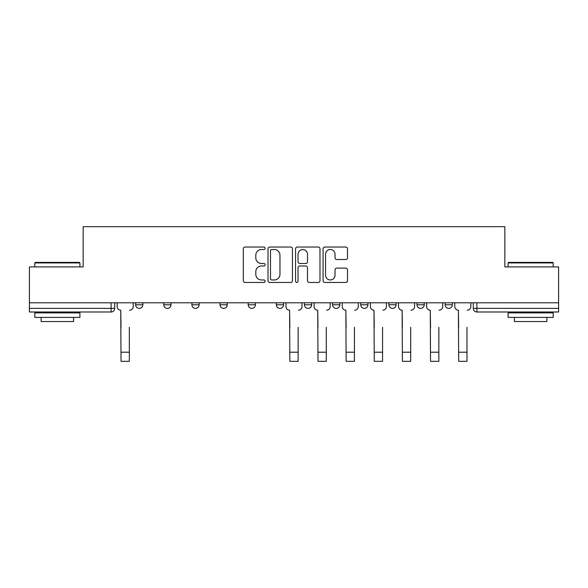 <?xml version="1.0" encoding="UTF-8"?>
<svg xmlns="http://www.w3.org/2000/svg" width="588" height="588" viewBox="0 0 588 588"><rect width="100%" height="100%" fill="white"/><g stroke="black" fill="none" stroke-linecap="round" stroke-linejoin="round"><path stroke-width="0.88" d="M265.144 248.268A1.242 1.242 0 0 0 263.902 247.034L245.093 247.034A1.771 1.771 0 0 0 243.322 248.805L243.322 280.667A1.771 1.771 0 0 0 245.093 282.438L263.902 282.438A1.242 1.242 0 0 0 265.144 281.204A1.242 1.242 0 0 0 263.902 279.962L261.469 279.962A5.667 5.667 0 0 1 255.802 274.295L255.802 271.641A5.667 5.667 0 0 1 261.469 265.974L263.902 265.974A1.242 1.242 0 0 0 265.144 264.732A1.242 1.242 0 0 0 263.902 263.498L261.469 263.498A5.667 5.667 0 0 1 255.802 257.831L255.802 255.177A5.667 5.667 0 0 1 261.469 249.51L263.902 249.51A1.242 1.242 0 0 0 265.144 248.268M445.145 302.791L445.145 304.775L452.363 304.775A3.609 3.609 0 0 1 448.754 308.384A3.609 3.609 0 0 1 445.145 304.775L445.145 302.791M360.738 302.791L360.738 304.775L367.948 304.775A3.609 3.609 0 0 1 364.347 308.384A3.609 3.609 0 0 1 360.738 304.775L360.738 302.791M304.459 302.791L304.459 304.775L311.677 304.775A3.609 3.609 0 0 1 308.068 308.384A3.609 3.609 0 0 1 304.459 304.775L304.459 302.791M276.323 302.791L276.323 304.775L283.541 304.775A3.609 3.609 0 0 1 279.932 308.384A3.609 3.609 0 0 1 276.323 304.775L276.323 302.791M220.052 304.775L220.052 302.791L220.052 304.775A3.609 3.609 0 0 0 223.653 308.384A3.609 3.609 0 0 1 220.052 304.775L227.262 304.775A3.609 3.609 0 0 1 223.653 308.384M163.773 304.775L163.773 302.791L163.773 304.775A3.609 3.609 0 0 0 167.382 308.384A3.609 3.609 0 0 1 163.773 304.775L170.99 304.775A3.609 3.609 0 0 1 167.382 308.384A3.609 3.609 0 0 0 170.99 304.775L170.99 302.791L170.99 304.775M345.744 259.514A1.771 1.771 0 0 0 347.508 257.742L347.508 248.805A1.771 1.771 0 0 0 345.744 247.034L324.848 247.034A1.771 1.771 0 0 0 323.077 248.805L323.077 280.667A1.771 1.771 0 0 0 324.848 282.438L345.744 282.438A1.771 1.771 0 0 0 347.508 280.667L347.508 269.87A1.771 1.771 0 0 0 345.744 268.099L336.799 268.099A1.771 1.771 0 0 0 335.028 269.87L335.028 275.228A4.733 4.733 0 0 1 330.294 279.962A4.733 4.733 0 0 1 325.561 275.228L325.561 254.244A4.733 4.733 0 0 1 330.294 249.51A4.733 4.733 0 0 1 335.028 254.244L335.028 257.742A1.771 1.771 0 0 0 336.799 259.514L345.744 259.514M29.4 302.791L29.4 266.901L83.151 266.901L83.151 226.674L504.849 226.674L504.849 266.901L558.6 266.901L558.6 302.791L29.4 302.791L29.4 308.384L114.711 308.384L114.711 302.791L114.711 308.384A3.609 3.609 0 0 1 111.11 311.993L29.4 311.993L29.4 308.384M292.449 248.805A1.771 1.771 0 0 0 290.678 247.034L269.789 247.034A1.771 1.771 0 0 0 268.018 248.805L268.018 280.667A1.771 1.771 0 0 0 269.789 282.438L290.678 282.438A1.771 1.771 0 0 0 292.449 280.667L292.449 248.805M297.322 247.034L318.211 247.034A1.771 1.771 0 0 1 319.982 248.805L319.982 280.667A1.771 1.771 0 0 1 318.211 282.438L309.273 282.438A1.771 1.771 0 0 1 307.502 280.667L307.502 267.746A1.771 1.771 0 0 0 305.731 265.974L299.799 265.974A1.771 1.771 0 0 0 298.028 267.746L298.028 281.204A1.242 1.242 0 0 1 296.786 282.438A1.242 1.242 0 0 1 295.551 281.204L295.551 248.805A1.771 1.771 0 0 1 297.322 247.034M473.289 302.791L473.289 308.384L558.6 308.384L558.6 311.993L476.89 311.993A3.609 3.609 0 0 1 473.289 308.384A3.609 3.609 0 0 0 476.89 311.993L476.89 302.791M558.6 302.791L558.6 308.384M452.363 302.791L452.363 304.775A3.609 3.609 0 0 1 448.754 308.384M424.227 302.791L424.227 304.775A3.609 3.609 0 0 1 420.618 308.384A3.609 3.609 0 0 1 417.01 304.775L424.227 304.775M417.01 302.791L417.01 304.775M396.091 302.791L396.091 304.775A3.609 3.609 0 0 1 392.483 308.384A3.609 3.609 0 0 1 388.874 304.775L396.091 304.775L396.091 302.791M388.874 302.791L388.874 304.775M367.948 302.791L367.948 304.775M339.813 302.791L339.813 304.775A3.609 3.609 0 0 1 336.204 308.384A3.609 3.609 0 0 1 332.602 304.775L339.813 304.775L339.813 302.791M332.602 302.791L332.602 304.775M311.677 304.775L311.677 302.791L311.677 304.775A3.609 3.609 0 0 1 308.068 308.384M283.541 304.775L283.541 302.791L283.541 304.775A3.609 3.609 0 0 1 279.932 308.384M255.398 302.791L255.398 304.775A3.609 3.609 0 0 1 251.796 308.384A3.609 3.609 0 0 1 248.187 304.775A3.609 3.609 0 0 0 251.796 308.384A3.609 3.609 0 0 0 255.398 304.775L255.398 302.791M248.187 302.791L248.187 304.775L255.398 304.775M227.262 302.791L227.262 304.775M199.126 302.791L199.126 304.775A3.609 3.609 0 0 1 195.517 308.384A3.609 3.609 0 0 1 191.909 304.775L199.126 304.775M191.909 302.791L191.909 304.775M142.855 302.791L142.855 304.775A3.609 3.609 0 0 1 139.246 308.384A3.609 3.609 0 0 1 135.637 304.775A3.609 3.609 0 0 0 139.246 308.384A3.609 3.609 0 0 0 142.855 304.775L142.855 302.791M135.637 302.791L135.637 304.775L142.855 304.775M271.737 249.51A1.242 1.242 0 0 0 270.495 250.745L270.495 278.719A1.242 1.242 0 0 0 271.737 279.962L274.302 279.962A5.667 5.667 0 0 0 279.969 274.295L279.969 255.177A5.667 5.667 0 0 0 274.302 249.51L271.737 249.51M307.502 254.332A4.733 4.733 0 0 0 302.761 249.599A4.733 4.733 0 0 0 298.028 254.332L298.028 261.726A1.771 1.771 0 0 0 299.799 263.498L305.731 263.498A1.771 1.771 0 0 0 307.502 261.726L307.502 254.332M117.152 306.583L117.152 302.791L117.152 306.583A3.609 3.609 0 0 0 120.753 310.185L121.025 327.325M120.753 310.185L121.025 361.326L129.323 361.326L129.323 327.325M133.204 306.583L133.204 302.791L133.204 306.583A3.609 3.609 0 0 1 129.595 310.185M34.81 262.932L35.354 262.388L79.365 262.388L79.902 262.932L34.81 262.932L34.81 266.901M79.902 317.402L34.81 317.402L34.81 312.897L79.902 312.897L79.902 317.402M73.588 317.402L73.588 321.548L41.123 321.548L41.123 317.402M508.098 262.932L508.635 262.388L552.646 262.388L553.19 262.932L508.098 262.932L508.098 266.901M553.19 317.402L508.098 317.402L508.098 312.897L553.19 312.897L553.19 317.402M546.877 317.402L546.877 321.548L514.412 321.548L514.412 317.402M285.974 306.583L285.974 302.791L285.974 306.583A3.609 3.609 0 0 0 289.583 310.185L289.855 327.325M289.583 310.185L289.855 361.326L298.145 361.326L298.145 327.325M302.026 306.583L302.026 302.791L302.026 306.583A3.609 3.609 0 0 1 298.417 310.185M314.11 306.583L314.11 302.791L314.11 306.583A3.609 3.609 0 0 0 317.718 310.185L317.99 327.325M317.718 310.185L317.99 361.326L326.289 361.326L326.289 327.325M330.162 306.583L330.162 302.791L330.162 306.583A3.609 3.609 0 0 1 326.553 310.185M342.245 306.583L342.245 302.791L342.245 306.583A3.609 3.609 0 0 0 345.854 310.185L346.126 327.325M345.854 310.185L346.126 361.326L354.424 361.326L354.424 327.325M358.298 306.583L358.298 302.791L358.298 306.583A3.609 3.609 0 0 1 354.696 310.185M370.389 306.583L370.389 302.791L370.389 306.583A3.609 3.609 0 0 0 373.99 310.185L374.262 327.325M373.99 310.185L374.262 361.326L382.56 361.326L382.56 327.325M386.441 306.583L386.441 302.791L386.441 306.583A3.609 3.609 0 0 1 382.832 310.185M398.524 306.583L398.524 302.791L398.524 306.583A3.609 3.609 0 0 0 402.133 310.185L402.398 327.325M402.133 310.185L402.398 361.326L410.696 361.326L410.696 327.325M414.577 306.583L414.577 302.791L414.577 306.583A3.609 3.609 0 0 1 410.968 310.185M426.66 306.583L426.66 302.791L426.66 306.583A3.609 3.609 0 0 0 430.269 310.185L430.541 327.325M430.269 310.185L430.541 361.326L438.839 361.326L438.839 327.325M442.713 306.583L442.713 302.791L442.713 306.583A3.609 3.609 0 0 1 439.104 310.185M454.796 306.583L454.796 302.791L454.796 306.583A3.609 3.609 0 0 0 458.405 310.185L458.677 327.325M458.405 310.185L458.677 361.326L466.975 361.326L466.975 327.325M470.848 306.583L470.848 302.791L470.848 306.583A3.609 3.609 0 0 1 467.247 310.185M438.839 361.326L430.541 361.326M111.11 302.791L111.11 311.993M129.323 352.212L121.025 352.212M298.145 352.212L289.855 352.212M326.289 352.212L317.99 352.212M354.424 352.212L346.126 352.212M382.56 352.212L374.262 352.212M410.696 352.212L402.398 352.212M438.839 352.212L430.541 352.212M466.975 352.212L458.677 352.212M79.902 266.901L79.902 262.932M69.619 312.897L69.619 311.993M45.092 312.897L45.092 311.993M553.19 266.901L553.19 262.932M542.908 312.897L542.908 311.993M518.381 312.897L518.381 311.993"/></g></svg>
